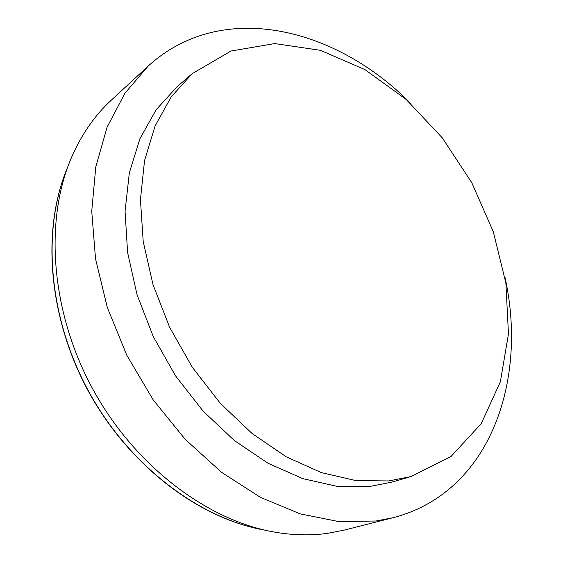 <?xml version="1.0" encoding="UTF-8"?>
<svg xmlns="http://www.w3.org/2000/svg" width="563" height="563" viewBox="0 0 563 563"><rect width="100%" height="100%" fill="white"/><g stroke="black" fill="none" stroke-linecap="round" stroke-linejoin="round"><path stroke-width="0.84" d="M411.215 104.028C337.012 27.988 222.153 -1.633 148.055 66.209L111.157 100.305C94.866 115.295 81.726 134.163 71.74 156.922C44.322 219.746 50.445 311.036 92.543 388.632C134.691 466.199 207.923 521.057 275.539 532.274C293.612 535.293 310.931 535.652 327.497 533.365L344.493 530.057L393.185 517.678C490.436 492.484 528.15 380.025 504.793 276.384M148.055 66.209L124.923 93.261L107.146 127.055L95.794 166.796L91.734 211.252L95.527 258.79L107.315 307.497L126.795 355.239L153.192 399.878L185.304 439.464L221.632 472.357L260.493 497.382L300.192 513.871L339.137 521.655L375.936 521L393.185 517.678M192.243 73.64L177.049 86.772L156.169 109.715L139.955 138.646L129.342 172.848L125.063 211.259L127.597 252.491L137.09 294.899L153.312 336.66L175.621 375.943L203.039 411.039L234.314 440.498L268.009 463.236L302.669 478.592L336.892 486.312L369.427 486.538L391.735 482.16L411.018 476.572L451.097 456.389L481.203 423.7L500.373 381.798L508.466 333.922L505.877 283.048L493.336 231.85L471.787 182.722L442.321 137.893L406.212 99.489L364.951 69.608L320.396 50.318L274.814 43.576L230.999 51.015L192.243 73.64L171.3 96.723L155.092 125.95L144.55 160.603L140.433 199.612L143.213 241.562L153.045 284.765L169.674 327.377L192.447 367.498L220.351 403.375L252.111 433.524L286.257 456.825L321.311 472.596L355.851 480.584L388.611 480.943L411.018 476.572M67.863 166.648C41.662 228.001 47.813 316.096 88.384 390.891C129.018 465.657 199.548 518.79 265.272 530.233M63.781 177.176C42.084 238.065 50.114 320.621 88.229 390.975C126.471 461.259 191.336 512.956 254.223 527.918"/></g></svg>
